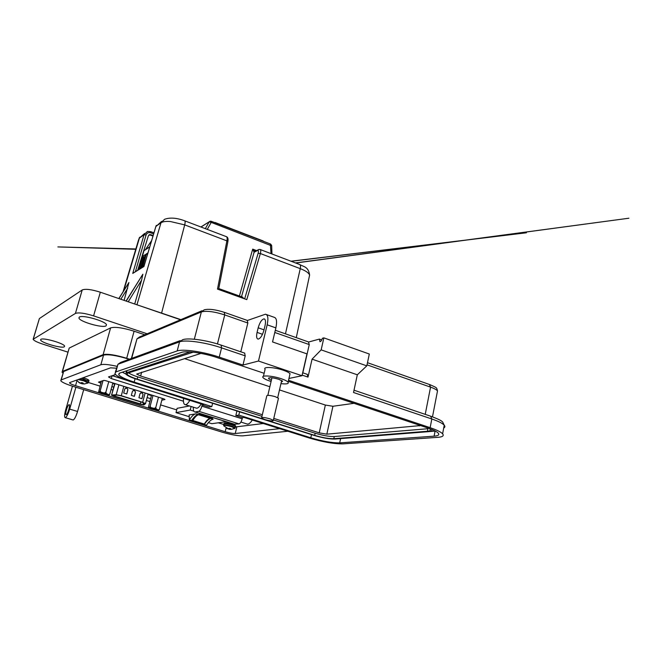 <?xml version="1.0" encoding="UTF-8"?>
<svg xmlns="http://www.w3.org/2000/svg" width="662" height="662" viewBox="0 0 662 662"><rect width="100%" height="100%" fill="white"/><g stroke="black" fill="none" stroke-linecap="round" stroke-linejoin="round"><path stroke-width="0.99" d="M145.127 393.013L142.653 402.322L145.508 403.621L143.902 404.978L139.914 404.283L113.765 396.232L111.539 395.214L115.006 383.588M142.909 404.672L112.59 395.471L117.141 395.073L120.956 395.802L142.313 402.397L144.448 403.373L142.909 404.672M142.653 402.322L121.278 395.711L123.827 386.351M133.765 390.448L132.466 391.184L131.333 395.396L134.378 396.339L135.511 392.136L134.775 390.77L133.161 390.448M141.345 392.814L140.054 393.551L138.929 397.754L141.958 398.69L143.075 394.494L142.347 393.129L140.749 392.814M126.144 388.073L124.845 388.809L123.695 393.021L126.756 393.973L127.898 389.761L127.162 388.387L125.523 388.073M118.903 384.812L116.189 394.751L121.278 395.711M116.189 394.751L111.87 395.015M133.683 390.472L134.775 390.77M135.511 392.136L134.692 390.787M135.42 392.152L134.303 396.315M141.254 392.839L142.347 393.129M143.075 394.494L142.264 393.154M142.992 394.511L141.883 398.665M126.061 388.098L127.162 388.387M127.898 389.761L127.079 388.412M127.816 389.786L126.69 393.948M156.902 409.985C154.081 409.803 151.805 409.174 150.067 408.106L156.902 409.985M158.483 397.183L155.769 407.535L156.174 408.884L150.895 407.56L148.329 407.651L151.019 409.05L156.257 410.357L158.847 410.283L156.174 408.884M152.988 395.471L150.133 406.286L150.895 407.56M154.453 408.346L155.769 407.535M148.329 407.651L151.573 395.024M149.513 407.403L150.133 406.286M158.516 409.91L159.476 409.166L158.847 410.283M162.298 398.375L159.476 409.166M107.343 394.734C104.505 394.569 102.163 393.915 100.318 392.756L107.343 394.734M108.767 381.643L105.87 392.136L106.317 393.518L100.938 392.169L98.555 392.334L101.518 393.824L106.847 395.156L109.263 395.007L106.317 393.518M103.024 380.667L100.185 390.878L100.938 392.169M104.53 392.963L105.87 392.136M101.369 381.204L98.555 392.334M99.59 392.028L100.185 390.878M108.841 394.61L109.867 393.865L109.263 395.007M112.871 382.926L109.867 393.865M88.451 382.528L100.003 386.112M111.05 389.537L112.937 390.117M146.343 400.477L149.629 401.495M160.593 404.896L176.713 409.894M218.319 422.803L223.682 424.466M235.515 426.957L263.302 423.514M115.536 374.584L108.485 376.943L111.315 378.565L183.44 401.213M161.818 400.212L164.987 399.509L163.986 398.905L105.903 380.749L103.843 380.393L98.481 382.148L100.823 383.157M111.861 386.591L113.74 387.179M147.113 397.564L150.398 398.59M112.714 383.488L114.592 384.076M147.932 394.486L151.284 395.537M192.179 419.749L192.468 420.858L192.841 420.511C194.885 417.052 196.804 415.132 198.583 414.751L210.16 418.351C208.331 418.707 206.387 420.61 204.326 424.052L203.871 424.359M192.468 420.858L203.954 424.392M204.235 424.193L204.293 424.466C206.643 420.883 208.844 418.897 210.905 418.516L212.411 418.285L199.593 414.296L198.128 414.544C196.126 414.95 193.966 416.952 191.632 420.569L189.365 419.873L189.15 414.958L195.836 413.833C193.842 414.238 191.69 416.249 189.365 419.873M226.189 421.711L211.84 423.697L208.389 422.629M189.092 416.663L176.009 412.625L190.217 410.051L193.809 411.176M210.16 418.351L210.946 417.83M210.185 418.343L198.608 414.751L199.237 414.354M189.448 405.963L177.118 408.33L176.009 412.625M191.119 406.485L190.217 410.051M210.905 418.516L213.172 419.22C211.104 419.6 208.894 421.578 206.536 425.161L204.293 424.466M309.22 276.931L309.617 275.069L308.955 273.878C307.474 272.057 304.57 270.311 300.258 268.648L260.365 253.538L246.777 299.629L217.5 289.104L226.884 240.86C227.356 238.461 227.198 237.062 226.396 236.665L184.748 220.835M227.778 241.771L226.884 240.86L184.698 224.89L170.531 221.555C165.963 221.182 162.778 221.588 160.99 222.771L155.926 226.354L143.919 266.521L132.739 273.414L144.018 234.787L147.436 231.468L150.638 231.617L147.436 231.468M137.77 269.988L148.362 235.846L149.736 234.547L153.179 235.457M118.92 298.595L128.916 282.533L124.117 300.382M126.219 301.102L142.86 274.217L141.602 280.125L128.221 301.789M142.587 274.656L142.86 274.217M134.7 304.015L141.602 280.125M271.528 245.792L211.219 222.391L207.256 229.391M205.328 228.655L209.167 221.894L211.219 222.391L211.137 221.249L210.077 221.216L211.137 221.249M242.127 296.973L243.881 298.587M244.659 298.868L258.139 253.265C258.668 251.163 258.47 250.244 257.543 250.517L254.059 252.255L252.71 249.135L255.275 251.212M153.634 233.909L150.63 232.792C148.437 232.23 146.923 232.958 146.087 234.985L144.018 234.787L139.417 238.047L138.548 239.917L123.082 291.793M150.944 234.629L150.291 235.076L152.988 236.077M150.291 235.076L148.793 235.093M299.812 264.577C303.635 266.852 308.418 266.521 309.617 275.069L296.278 337.645M257.543 250.517L258.693 249.5L260.067 249.466C260.869 249.864 260.969 251.221 260.365 253.538L258.139 253.265M161.627 221.389L155.851 226.603M241.498 296.75L254.1 252.239L257.915 249.888M254.059 252.255L254.837 251.353M143.977 266.149L132.739 273.414M144.076 265.983L143.919 266.521M218.774 288.566L242.846 297.23M147.295 255.118L144.415 264.759M145.499 249.566L151.648 240.571M147.369 254.853L146.294 253.976L147.957 252.892M144.109 265.76L142.777 266.736L146.294 253.976M144.051 265.95L142.777 266.736M138.797 269.351L143.944 250.724L149.811 246.703M141.271 267.514L144.026 257.526L144.763 257.046M144.937 256.426L143.513 257.336L140.592 267.936L142.007 267.059M144.026 257.526L142.744 256.277L145.466 254.514L141.958 267.249L139.252 268.921L142.744 256.277M140.592 267.936L139.252 268.921M83.693 389.645L77.545 411.466C76.039 416.373 74.591 419.203 73.192 419.973L72.803 419.89M72.439 386.178L65.604 410.192C64.379 414.851 64.272 417.341 65.281 417.664L65.348 417.656C66.721 416.878 68.161 414.031 69.675 409.116L77.545 411.466M66.2 414.652L66.159 414.66C64.562 415.057 67.507 404.879 69.038 404.672L69.096 404.664C70.693 404.25 67.723 414.511 66.2 414.652M106.003 325.911C102.445 328.228 79.763 321.699 78.944 318.099L79.357 317.065C82.51 314.574 105.763 321.219 106.508 324.802L106.003 325.911M64.272 346.822C61.599 348.634 41.052 342.709 40.614 339.978L40.895 339.341C43.253 337.405 64.255 343.437 64.603 346.135L64.272 346.822M201.182 403.936C199.667 406.501 198.277 407.924 196.995 408.214L195.869 407.974M189.812 400.353C188.314 402.935 186.932 404.374 185.683 404.672L185.41 404.705C183.813 404.548 183.175 402.438 183.515 398.367M252.296 420.047C250.733 422.53 249.235 423.895 247.82 424.119L246.562 423.846M129.512 359.185L126.699 358.274C115.354 354.873 107.492 353.665 103.123 354.658L62.493 371.407L62.046 372.226L62.948 373.169M144.804 334.773L134.096 331.199C122.851 327.74 115.014 326.639 110.595 327.897L69.22 348.063L62.245 371.539M75.882 387.245L69.675 409.116M147.154 333.789L93.599 315.882C84.678 313.126 78.621 312.307 75.427 313.416L33.133 339.283C33.919 340.649 37.13 342.262 42.765 344.124L67.847 352.11M180.544 319.763L100.326 292.207C91.472 289.418 85.439 288.673 82.212 289.956L39.381 318.563L33.307 338.712M180.858 319.63L137.506 304.975M116.421 368.204L110.571 367.84L69.659 382.611M279.678 428.67L235.25 433.519C232.95 433.593 229.598 432.989 225.196 431.715L154.486 409.96M149.852 408.537L105.059 394.759M100.268 393.286L75.551 385.681C72.084 384.589 70.089 383.67 69.568 382.942M116.942 366.318C108.849 364.497 103.487 363.976 100.856 364.754L61.227 379.905L60.772 380.716C61.889 382.255 66.059 384.167 73.308 386.451L221.935 432.096C231.03 434.735 237.981 435.985 242.805 435.853L287.862 431.252M129.214 359.292L128.023 358.903C116.247 355.37 108.08 354.112 103.545 355.138L63.643 371.506L60.97 380.029M271.089 381.494L269.997 381.147C266.356 379.914 264.064 378.755 263.104 377.671C260.522 374.965 272.239 375.611 281.317 378.747C284.892 379.971 287.151 381.105 288.094 382.164C289.029 383.778 286.646 384.274 280.953 383.646M263.418 376.339L265.098 369.297C262.533 366.516 274.25 367.079 283.303 370.24C286.861 371.473 289.112 372.632 290.047 373.716L289.716 375.131M281.292 382.189L282.616 381.213L278.793 379.285C272.115 377.439 268.706 377.241 268.565 378.681L271.379 380.253M258.188 327.798L257.071 332.398C256.202 336.528 256.566 338.762 258.163 339.11C260.464 338.472 262.392 335.493 263.939 330.181L265.065 325.514C265.909 321.442 265.553 319.233 264.006 318.869C261.689 319.481 259.744 322.46 258.188 327.798L264.022 329.841M240.794 351.795L247.845 323.023L247.29 320.516M247.439 320.466L265.487 314.202C267.953 314.781 268.515 318.323 267.167 324.81L258.478 361.03L242.971 365.06L245.213 355.858L244.65 353.177M245.213 355.858L221.571 347.864L219.254 357.124L242.971 365.06M288.946 378.457L301.988 375.735L258.478 361.03M219.254 357.124C203.251 351.679 182.803 348.733 177.176 350.951L115.85 371.928L114.882 373.807C116.843 376.306 122.875 379.185 132.979 382.446L203.565 404.689L202.175 404.954L208.969 407.089L211.799 406.584L134.163 382.098C125.548 379.318 120.41 376.86 118.738 374.733L119.582 373.111L181.529 352.399C186.403 350.529 203.78 353.045 217.393 357.67L264.146 373.294M288.276 381.353L427.569 427.9C433.205 429.812 436.771 431.558 438.252 433.138C439.626 434.835 438.244 435.844 434.107 436.167L339.689 442.87C332.192 442.977 322.56 441.281 310.792 437.797L238.808 415.099L235.821 415.546L242.458 417.631L243.964 417.416L309.104 437.946C322.808 442.001 334.062 443.979 342.858 443.871L437.69 437.359C442.58 436.978 444.219 435.795 442.605 433.8C440.867 431.955 436.713 429.911 430.143 427.677L288.524 380.302M301.988 375.735L306.969 353.889L272.537 341.94L275.872 327.889C277.196 321.409 276.6 317.868 274.093 317.272L266.488 314.566M308.666 342.006L319.382 339.093L321.765 339.937M202.175 404.954L201.869 406.162C201.016 409.124 199.998 410.854 198.815 411.334L194.984 411.987C193.709 411.872 193.163 410.274 193.337 407.18M430.143 427.677L431.823 418.988L353.525 392.5L357.315 374.8L312.067 359.152L308.004 377.1L307.234 374.402M235.821 415.546L236.93 410.978M234.125 424.177L239.023 423.887C240.298 423.44 241.34 421.752 242.168 418.831L242.458 417.631M239.603 411.822L238.808 415.099M434.107 436.167L435.083 431.127L429.456 431.566M125.805 374.013L122.338 372.193M212.626 403.282L211.799 406.584M319.382 339.093L319.961 341.691C320.962 341.493 321.765 340.359 322.361 338.282L323.859 337.877L369.322 354.029L366.806 365.863L357.315 374.8M302.815 372.83L309.262 344.579L308.5 342.047M323.859 337.877L321.161 349.867L312.067 359.152M366.806 365.863L321.161 349.867M126.061 372.938L126.442 370.819M431.326 429.257L431.525 429.464C432.485 430.672 431.516 431.401 428.612 431.657L334.864 439.038C329.51 439.138 322.593 437.938 314.119 435.422L136.769 379.26C130.629 377.266 126.963 375.503 125.78 373.972L126.417 372.789L190.118 351.903M429.084 428.422L430.085 429.241C430.97 430.35 430.077 431.02 427.412 431.26L333.805 438.699C328.873 438.798 322.502 437.69 314.69 435.373L137.175 379.136C131.523 377.299 128.147 375.677 127.063 374.278L127.65 373.178L193.213 352.184M261.962 416.332L137.779 376.885C133.434 375.486 130.364 374.154 128.569 372.88M427.412 431.26L427.909 428.728L334.277 436.539C329.345 436.655 322.973 435.555 315.17 433.229L273.406 419.965M262.334 414.751L140.634 376.016L136.645 374.088L200.983 353.392M420.593 425.567L326.829 434.173L319.225 432.857L273.778 418.392M354.005 403.315L332.936 406.269L325.356 405.053L279.496 389.926M269.848 386.749L184.499 358.597M270.079 418.864L273.323 420.337C273.249 421.33 270.419 421.073 264.825 419.559L261.556 418.07C261.614 417.077 264.461 417.341 270.079 418.864M261.672 417.557L266.745 396.066C266.836 394.949 269.674 395.156 275.26 396.687L278.47 398.234L278.33 398.822M81.848 382.636L81.898 383.786L84.504 383.968L82.783 383.67L83.147 383.041L81.616 382.57L80.772 383.05L78.612 382.28L80.193 383.224M80.35 383.19L81.608 383.571M87.392 383.24L88.046 382.942L83.677 380.832L78.033 379.574M82.833 382.934L82.725 383.505M82.469 382.818L82.237 383.861M82.105 382.71L81.898 383.786M228.564 428.637L228.936 429.216L231.096 429.415L230.103 429.199L230.682 428.686L228.291 428.645L226.677 427.793L226.081 427.867L227.281 428.662M227.546 428.678L228.481 428.951M234.331 428.604L234.927 428.306L231.559 426.709C226.503 425.335 223.888 425.037 223.739 425.823L227.637 428.397M230.21 428.521L230.128 429.067M230.095 428.488L229.863 429.381M229.515 428.314L229.309 429.299M229.06 428.422L228.936 429.216M140.245 404.209L140.849 401.942L139.061 401.387M145.516 403.646L148.089 393.94L145.508 403.621M143.48 402.81L142.992 404.639M114.327 395.247L114.079 396.149M111.315 378.565L112.093 375.735M99.623 382.785L99.929 381.676M195.836 413.833L198.128 414.544M192.841 420.511L204.326 424.052M285.454 333.838L300.258 268.648C300.747 266.24 300.523 264.858 299.605 264.494L260.249 249.533M136.951 304.785L160.99 222.771L164.557 219.304C169.944 217.326 176.622 217.815 184.599 220.777C185.269 221.042 185.302 222.407 184.698 224.89L161.611 313.018M146.087 234.985L135.478 271.403M128.519 283.179L118.821 298.562M127.667 288.227L120.823 299.249M142.446 274.879L126.045 301.045M270.377 244.096L271.015 253.629M210.077 221.216L201.008 227.008M239.412 295.997L252.71 249.135L256.533 250.584M144.622 233.463L139.417 238.047L123.711 290.8M150.63 232.792L150.638 231.617M149.761 246.868L143.944 250.724M263.526 241.349L264.237 241.622M215.233 222.813L213.851 222.283M112.391 375.635L126.765 380.319M126.699 358.274L134.096 331.199M110.595 327.897L103.123 354.658M62.493 371.407L69.22 348.063M82.212 289.956L75.427 313.416M93.599 315.882L100.326 292.207M33.406 338.646L39.381 318.563M75.551 385.681L76.908 380.89M225.196 431.715L226.098 428.033M235.25 433.519L236.872 426.783M61.227 379.905L63.643 371.506M100.856 364.754L103.545 355.138M127.774 359.822L128.023 358.903M262.508 334.293L257.071 332.398M247.845 323.023L224.741 314.913L217.442 343.942M275.872 327.889L267.167 324.81M224.261 312.414L224.741 314.913C214.248 311.57 206.453 310.577 201.356 311.934L194.33 339.234M221.091 345.183L221.571 347.864C205.625 342.362 185.203 339.515 179.543 341.873L177.176 350.951M221.232 345.159C206.643 340.136 188.24 337.587 182.704 339.705L179.543 341.873L117.952 364.265L120.683 362.412L180.213 340.616M115.337 372.143L117.952 364.265L115.85 371.928M131.672 358.39L136.993 338.82L131.349 358.514M224.451 312.373C215.589 309.535 208.844 308.682 204.219 309.816L201.356 311.934L136.993 338.82L139.483 337.008L201.951 310.768M308.004 377.1L302.129 375.114M443.706 428.008C445.046 427.329 445.228 426.394 444.235 425.219C442.514 423.316 438.376 421.239 431.823 418.988L430.672 416.274M201.869 406.162L242.168 418.831M311.512 434.595L310.792 437.797M339.689 442.87L340.616 438.583M134.163 382.098L135.081 378.705M429.431 384.589L430.557 387.138C434.247 388.453 436.564 389.711 437.508 390.911L437.16 392.698M367.021 364.845L430.557 387.138L425.227 414.362M274.788 332.481L309.262 344.579M235.093 424.4L195.191 411.971M239.023 423.887L198.815 411.334M127.005 370.637L126.417 372.789M137.175 379.136L137.779 376.885M314.69 435.373L315.17 433.229M333.805 438.699L334.277 436.539M140.634 376.016L141.676 372.127M319.225 432.857L325.356 405.053M326.829 434.173L332.936 406.269M419.485 425.914L419.617 425.244M88.41 382.553L83.95 380.137L79.531 379.036M88.774 381.353L81.732 378.242M87.814 380.311C88.782 379.98 87.632 379.268 84.355 378.159C88.005 379.293 89.511 380.269 88.849 381.08L88.046 382.942L84.595 383.91M84.289 378.143L83.023 377.779M235.25 427.942L231.841 426.047L223.996 424.665L223.657 425.699M235.556 426.791L232.114 424.913L224.269 423.531L223.607 424.772M223.913 423.622C224.666 422.555 227.356 422.712 231.998 424.102C226.942 422.77 224.666 422.571 225.146 423.506M111.572 395.082L114.749 383.513M133.608 399.707L135.387 400.262M128.138 398.019L129.917 398.565M122.644 396.323L124.431 396.869M117.323 395.073L118.821 395.264M271.95 253.985L271.668 245.519L270.634 244.071M209.283 221.72L200.909 226.975M270.584 244.055L211.186 221.265M290.957 261.209L526.431 232.776L291.172 261.291M295.484 262.93L628.9 218.22L295.707 263.013M135.851 248.962L57.875 246.918L135.751 249.301M139.061 238.337L139.765 237.17M226.553 236.723C227.885 237.261 228.332 238.858 227.91 241.506L218.592 289.501M153.956 232.85L150.679 231.634M155.884 226.387L156.348 225.345M155.835 226.553L144.018 266.066M149.082 235.002L149.736 234.547M215.042 222.473L263.211 240.96M112.275 375.677L127.253 380.501M73.126 419.981L65.281 417.664M78.944 318.099L79.208 317.164M40.614 339.978L40.787 339.416M196.713 408.239L185.41 404.705M247.514 424.135L240.902 422.066M288.094 382.164L290.047 373.716M268.565 378.681L268.747 377.928M264.651 319.101L264.006 318.869M247.489 320.482L224.666 312.447M244.791 353.152L221.489 345.241M431.252 416.406C442.787 420.809 441.264 421.173 442.605 421.893L444.235 425.219L442.605 433.8M119.127 373.31L118.738 374.733M430.019 384.696C437.102 387.94 436.523 387.22 437.508 390.911L432.485 416.837M429.696 384.581L367.476 362.693M308.724 342.022L275.309 330.272M194.984 411.987L234.869 424.408M307.391 374.386L302.658 372.78M430.863 416.274L354.013 390.199M127.319 373.318L127.063 374.278M277.684 397.68L281.689 380.501M273.323 420.337L278.47 398.234M267.829 395.338L271.958 377.787M76.337 380.187L80.226 383.24M84.306 378.143L83.04 377.77M232.056 424.119C234.795 424.88 235.978 425.683 235.614 426.518L234.927 428.306L231.328 429.357"/></g></svg>

